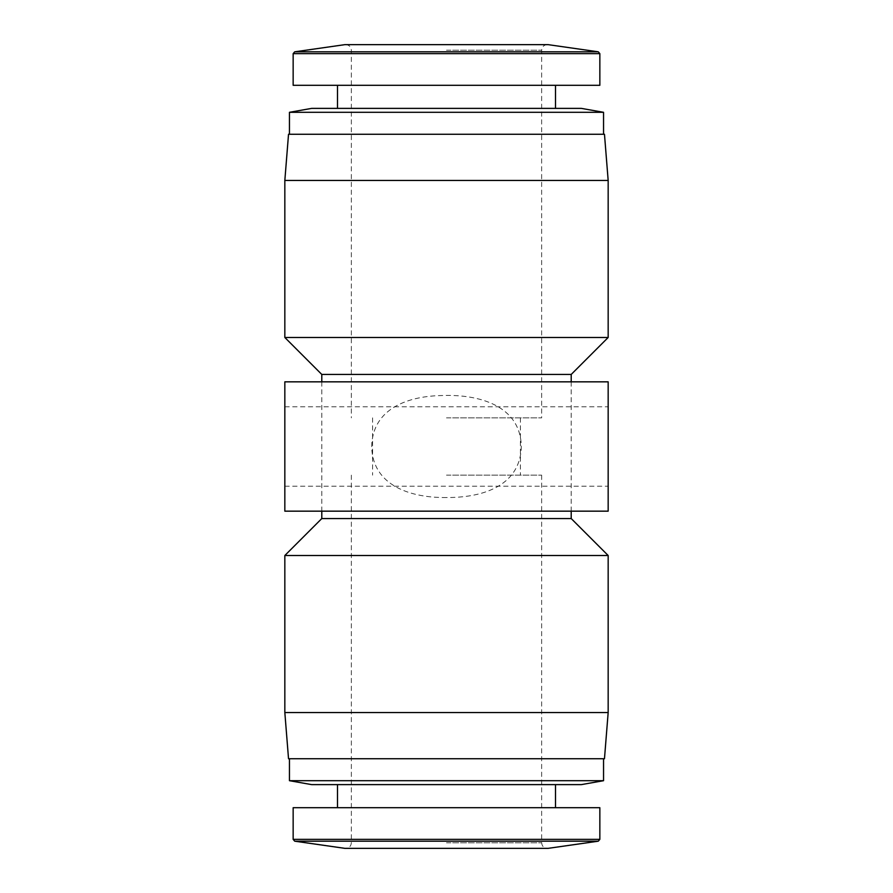 <?xml version="1.0" encoding="UTF-8"?>
<svg xmlns="http://www.w3.org/2000/svg" width="893" height="893" viewBox="0 0 893 893"><rect width="100%" height="100%" fill="white"/><g stroke="black" fill="none" stroke-linecap="round" stroke-linejoin="round"><path stroke-width="0.67" stroke-dasharray="4.46 3.35" d="M608.166 381.836L608.166 511.164M284.834 511.164L284.834 381.836M446.5 497.524C411.907 498.004 372.102 486.328 371.678 445.953C372.928 407.911 408.994 396.034 442.124 395.532C477.922 394.114 521.266 405.143 521.311 447.572C519.592 487.076 480.59 497.781 446.5 497.524M284.834 446.5L284.834 486.227L284.834 446.5M608.166 446.5L608.166 406.773L608.166 446.5M311.624 784.612L581.376 784.612M289.455 780.694L603.545 780.694M446.5 784.612L555.513 784.612L446.5 784.612M293.15 807.707L599.85 807.707M344.888 848.35L548.112 848.35M446.5 848.35L547.197 848.35L446.5 848.35M446.5 475.143L541.649 475.143L446.5 475.143M446.5 417.857L541.649 417.857L446.5 417.857M344.888 44.65L548.112 44.65M293.15 85.293L599.85 85.293M446.5 85.293L555.513 85.293L446.5 85.293M311.624 108.388L581.376 108.388M289.455 112.306L603.545 112.306M288.528 134.263L604.472 134.263M284.834 180.453L608.166 180.453M284.834 337.487L608.166 337.487M321.793 374.446L571.207 374.446M321.793 518.554L571.207 518.554M284.834 555.513L608.166 555.513M284.834 712.547L608.166 712.547M288.528 758.737L604.472 758.737M446.5 758.737L603.545 758.737L446.5 758.737M293.15 839.353L599.85 839.353M294.735 841.184L598.265 841.184M446.5 842.802L541.649 842.802L446.5 842.802M446.5 50.198L541.649 50.198L446.5 50.198M294.735 51.816L598.265 51.816M293.15 53.647L599.85 53.647M284.834 486.227L608.166 486.227M284.834 406.773L608.166 406.773M541.649 475.143L541.649 842.802C541.951 846.14 543.792 847.993 547.197 848.35M351.351 475.143L351.351 842.802C351.049 846.14 349.208 847.993 345.803 848.35M372.593 417.857L372.593 475.143M520.407 417.857L520.407 475.143M345.803 44.65C349.208 45.007 351.049 46.86 351.351 50.198L351.351 417.857M547.197 44.65C543.792 45.007 541.951 46.86 541.649 50.198L541.649 417.857M321.793 381.836L321.793 511.164M571.207 381.836L571.207 511.164"/><path stroke-width="1.34" d="M608.166 446.5L608.166 381.836L284.834 381.836L284.834 511.164L608.166 511.164L608.166 446.5M581.376 784.612L311.624 784.612L289.455 780.694L603.545 780.694L581.376 784.612M599.85 807.707L293.15 807.707L293.15 839.353L599.85 839.353L599.85 807.707M294.735 841.184L598.265 841.184L548.112 848.35L344.888 848.35L294.735 841.184L293.15 839.353M548.112 44.65L344.888 44.65L294.735 51.816L598.265 51.816L548.112 44.65M293.15 53.647L599.85 53.647L599.85 85.293L293.15 85.293L293.15 53.647L294.735 51.816M289.455 112.306L603.545 112.306L581.376 108.388L311.624 108.388L289.455 112.306L289.455 134.263M608.166 180.453L604.472 134.263L288.528 134.263L284.834 180.453L284.834 337.487L608.166 337.487L608.166 180.453L284.834 180.453M608.166 337.487L571.207 374.446L321.793 374.446L284.834 337.487M571.207 511.164L571.207 518.554L321.793 518.554L284.834 555.513L284.834 712.547L608.166 712.547L608.166 555.513L284.834 555.513M608.166 712.547L604.472 758.737L288.528 758.737L284.834 712.547M337.487 784.612L337.487 807.707M555.513 784.612L555.513 807.707M598.265 841.184L599.85 839.353M599.85 53.647L598.265 51.816M337.487 85.293L337.487 108.388M555.513 85.293L555.513 108.388M603.545 112.306L603.545 134.263M321.793 374.446L321.793 381.836M321.793 511.164L321.793 518.554M571.207 374.446L571.207 381.836M571.207 518.554L608.166 555.513M289.455 758.737L289.455 780.694M603.545 758.737L603.545 780.694"/></g></svg>
